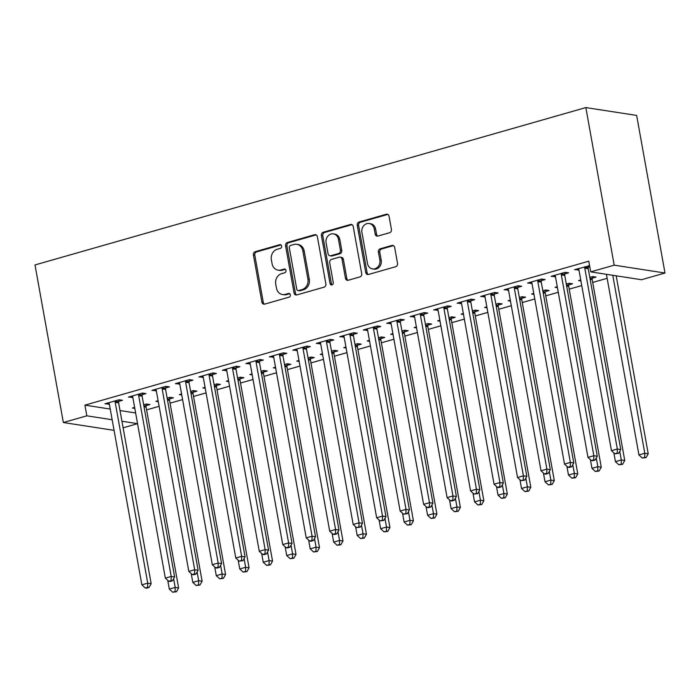 <?xml version="1.0" encoding="UTF-8"?>
<svg xmlns="http://www.w3.org/2000/svg" width="700" height="700" viewBox="0 0 700 700"><rect width="100%" height="100%" fill="white"/><g stroke="black" fill="none" stroke-linecap="round" stroke-linejoin="round"><path stroke-width="1.05" d="M281.68 246.059A1.899 1.636 -81.2 0 0 279.738 244.685L255.255 251.685A2.712 2.345 -81.2 0 0 253.418 254.966L261.905 302.155A2.712 2.345 -81.2 0 0 264.688 304.115L289.17 297.124A1.899 1.636 -81.2 0 0 288.514 293.457L285.346 294.359A8.68 7.499 -81.2 0 1 282.511 294.543A8.68 7.499 -81.2 0 1 276.456 288.076L275.748 284.139A8.68 7.499 -81.2 0 1 281.619 273.648L284.786 272.738A1.899 1.636 -81.2 0 0 284.121 269.071L280.954 269.973A8.68 7.499 -81.2 0 1 278.119 270.156A8.68 7.499 -81.2 0 1 272.072 263.69L271.364 259.761A8.68 7.499 -81.2 0 1 277.226 249.261L280.402 248.36A1.899 1.636 -81.2 0 0 281.68 246.059M389.602 232.733A2.712 2.345 -81.2 0 0 391.431 229.46L389.051 216.213A2.712 2.345 -81.2 0 0 386.277 214.252L359.074 222.023A2.712 2.345 -81.2 0 0 357.245 225.304L365.733 272.493A2.712 2.345 -81.2 0 0 368.515 274.461L395.71 266.691A2.712 2.345 -81.2 0 0 397.539 263.41L394.66 247.415A2.712 2.345 -81.2 0 0 391.886 245.455L380.249 248.78A2.712 2.345 -81.2 0 0 378.411 252.061L379.846 259.989A7.254 6.265 -81.2 0 1 372.566 268.914A7.254 6.265 -81.2 0 1 367.509 263.515L361.926 232.444A7.254 6.265 -81.2 0 1 369.197 223.51A7.254 6.265 -81.2 0 1 374.255 228.918L375.183 234.098A2.712 2.345 -81.2 0 0 377.956 236.057L389.602 232.733M590.712 271.88L614.197 265.169L665 273.017L641.524 279.729L590.712 271.88L588.788 261.196L84.91 405.142L86.835 415.826L112.157 419.738M614.197 265.169L585.839 107.581L35 264.941L63.359 422.529L86.835 415.826M317.371 236.696A2.712 2.345 -81.2 0 0 314.598 234.727L287.402 242.498A2.712 2.345 -81.2 0 0 285.565 245.779L294.061 292.967A2.712 2.345 -81.2 0 0 296.835 294.936L324.03 287.166A2.712 2.345 -81.2 0 0 325.868 283.885L317.371 236.696M323.243 232.26L350.438 224.49A2.712 2.345 -81.2 0 1 353.211 226.45L361.699 273.648A2.712 2.345 -81.2 0 1 359.87 276.929L348.233 280.254A2.712 2.345 -81.2 0 1 345.459 278.285L342.011 259.149A2.712 2.345 -81.2 0 0 339.238 257.189L331.511 259.394A2.712 2.345 -81.2 0 0 329.683 262.675L333.27 282.599A1.899 1.636 -81.2 0 1 330.041 283.517L321.405 235.541A2.712 2.345 -81.2 0 1 323.243 232.26L324.616 232.47L351.811 224.7L350.438 224.49M665 273.017L636.641 115.421L585.839 107.581M564.804 273.936L568.601 272.851L565.171 272.326L551.084 276.351L555.45 276.614M592.261 278.18L596.067 277.095L592.637 276.561L589.785 277.384M580.738 279.965L578.541 280.586L580.921 280.954M517.843 287.359L521.64 286.265L518.21 285.74L504.123 289.765L508.489 290.027M545.309 291.594L549.106 290.509L545.676 289.984L542.824 290.797M533.776 293.379L531.589 294.009L533.96 294.368M470.881 300.773L474.688 299.688L471.249 299.154L457.161 303.179L461.528 303.441M498.347 305.016L502.145 303.922L498.715 303.398L495.863 304.211M486.824 306.793L484.627 307.422L486.999 307.79M423.92 314.186L427.726 313.101L424.287 312.567L410.2 316.592L414.575 316.855M451.386 318.43L455.184 317.345L451.754 316.811L448.901 317.625M439.863 320.206L437.666 320.836L440.037 321.204M376.967 327.6L380.765 326.515L377.335 325.981L363.248 330.006L367.614 330.269M404.425 331.844L408.231 330.759L404.793 330.225L401.949 331.039M392.901 333.62L390.705 334.25L393.076 334.618M330.006 341.014L333.804 339.929L330.374 339.404L316.286 343.429L320.652 343.691M357.464 345.257L361.27 344.172L357.831 343.639L354.988 344.453M345.94 347.043L343.744 347.664L346.124 348.031M283.045 354.428L286.842 353.342L283.412 352.817L269.325 356.842L273.691 357.105M310.502 358.671L314.309 357.586L310.879 357.061L308.026 357.875M298.979 360.456L296.783 361.078L299.162 361.445M236.084 367.85L239.881 366.765L236.451 366.231L222.364 370.256L226.73 370.519M263.55 372.085L267.348 371L263.918 370.475L261.065 371.289M252.017 373.87L249.83 374.5L252.201 374.868M189.123 381.264L192.929 380.179L189.49 379.645L175.403 383.67L179.769 383.933M216.589 385.507L220.386 384.414L216.956 383.889L214.104 384.703M205.065 387.284L202.869 387.914L205.24 388.281M142.161 394.678L145.968 393.592L142.529 393.059L128.441 397.084L132.816 397.346M169.627 398.921L173.425 397.836L169.995 397.303L167.143 398.116M158.104 400.697L155.907 401.328L158.279 401.695M84.91 405.142L110.233 409.054M120.015 410.559L135.625 412.974M146.589 409.885L159.11 406.306M170.065 403.174L182.586 399.595M193.55 396.463L206.071 392.892M217.026 389.76L229.547 386.181M240.511 383.049L253.032 379.47M263.988 376.346L276.509 372.767M287.473 369.635L299.994 366.056M310.949 362.933L323.47 359.354M334.425 356.221L346.946 352.642M357.91 349.51L370.431 345.94M381.386 342.808L393.908 339.229M404.871 336.096L417.392 332.517M428.348 329.394L440.869 325.815M451.824 322.683L464.345 319.104M475.309 315.971L487.83 312.401M498.785 309.269L511.306 305.69M522.27 302.558L534.791 298.979M545.746 295.855L558.267 292.276M569.231 289.144L581.753 285.565M592.707 282.441L607.145 278.311M146.151 405.624L149.949 404.539L146.519 404.014L143.666 404.828M134.619 407.409L132.431 408.039L134.803 408.398M118.685 401.389L122.482 400.295L119.053 399.77L104.965 403.795L109.331 404.058M193.104 392.21L196.91 391.125L193.471 390.591L190.627 391.405M181.58 393.995L179.384 394.616L181.764 394.984M165.646 387.966L169.444 386.881L166.014 386.356L151.926 390.381L156.293 390.644M240.065 378.796L243.871 377.711L240.432 377.178L237.589 377.991M228.541 380.581L226.345 381.203L228.716 381.57M212.607 374.553L216.405 373.467L212.975 372.942L198.888 376.959L203.254 377.23M287.026 365.382L290.824 364.297L287.394 363.764L284.541 364.578M275.502 367.159L273.306 367.789L275.678 368.156M259.56 361.139L263.366 360.054L259.936 359.52L245.84 363.545L250.215 363.808M333.988 351.969L337.785 350.884L334.355 350.35L331.502 351.164M322.464 353.745L320.267 354.375L322.639 354.743M306.521 347.725L310.328 346.64L306.889 346.106L292.801 350.131L297.168 350.394M380.949 338.546L384.746 337.461L381.316 336.936L378.464 337.75M369.425 340.331L367.229 340.961L369.6 341.329M353.483 334.311L357.28 333.226L353.85 332.692L339.762 336.717L344.129 336.98M427.91 325.132L431.707 324.047L428.277 323.523L425.425 324.336M416.377 326.918L414.19 327.547L416.561 327.906M400.444 320.898L404.241 319.804L400.811 319.279L386.724 323.304L391.09 323.566M474.863 311.719L478.669 310.634L475.23 310.1L472.386 310.914M463.339 313.504L461.142 314.125L463.523 314.493M447.405 307.475L451.202 306.39L447.773 305.865L433.685 309.89L438.051 310.152M521.824 298.305L525.63 297.22L522.191 296.686L519.347 297.5M510.3 300.09L508.104 300.711L510.475 301.079M494.366 294.061L498.164 292.976L494.734 292.442L480.646 296.467L485.012 296.739M568.785 284.891L572.582 283.806L569.153 283.273L566.3 284.086M557.261 286.668L555.065 287.297L557.436 287.665M541.319 280.648L545.125 279.562L541.686 279.029L527.599 283.054L531.974 283.316M602.613 273.717L606.043 274.243M589.61 265.764L574.56 269.64L578.926 269.902M588.28 267.234L589.803 266.796M121.931 421.243L137.541 423.658L123.121 427.822M63.359 422.529L114.065 430.36M108.395 404.32L108.141 402.885M131.88 397.618L131.617 396.183M155.356 390.906L155.102 389.471M178.841 384.204L178.579 382.76M202.317 377.493L202.055 376.058M225.794 370.781L225.54 369.346M249.279 364.079L249.016 362.644M272.755 357.368L272.501 355.933M296.24 350.665L295.977 349.221M319.716 343.954L319.454 342.519M343.192 337.251L342.939 335.808M366.678 330.54L366.415 329.105M390.154 323.829L389.9 322.394M413.639 317.126L413.376 315.691M437.115 310.415L436.861 308.98M460.6 303.713L460.338 302.269M484.076 297.001L483.814 295.566M507.552 290.29L507.299 288.855M531.038 283.588L530.775 282.152M554.514 276.876L554.26 275.441M577.999 270.174L577.736 268.73M278.119 270.156L279.493 270.375A8.68 7.499 -81.2 0 0 282.328 270.191L280.954 269.973M285.399 269.308L282.328 270.191M282.511 294.543L283.885 294.752A8.68 7.499 -81.2 0 0 286.72 294.569L285.346 294.359M289.791 293.694L286.72 294.569M281.015 244.93L256.62 251.895A2.712 2.345 -81.2 0 0 254.791 255.176L263.279 302.365A2.712 2.345 -81.2 0 0 264.504 304.159M316.146 234.894A2.712 2.345 -81.2 0 0 315.971 234.938L288.776 242.707A2.712 2.345 -81.2 0 0 286.939 245.989L295.435 293.186A2.712 2.345 -81.2 0 0 296.66 294.98M290.596 245.446A1.899 1.636 -81.2 0 0 289.31 247.739L296.765 289.161A1.899 1.636 -81.2 0 0 298.707 290.544L302.05 289.581A8.68 7.499 -81.2 0 0 307.921 279.09L302.82 250.775A8.68 7.499 -81.2 0 0 296.774 244.309A8.68 7.499 -81.2 0 0 293.939 244.493L290.596 245.446M298.095 290.579L299.46 290.789A1.899 1.636 -81.2 0 0 300.081 290.754L298.707 290.544M296.774 244.309L298.148 244.519A8.68 7.499 -81.2 0 1 304.194 250.985L309.295 279.3A8.68 7.499 -81.2 0 1 303.424 289.8L300.081 290.754M340.121 257.127L341.495 257.338A2.712 2.345 -81.2 0 1 343.385 259.359L346.824 278.504A2.712 2.345 -81.2 0 0 348.049 280.297M324.616 232.47A2.712 2.345 -81.2 0 0 322.779 235.751L331.415 283.727A1.899 1.636 -81.2 0 0 332.08 284.865M338.441 239.286A7.254 6.265 -81.2 0 0 333.384 233.879A7.254 6.265 -81.2 0 0 326.104 242.812L328.081 253.759A2.712 2.345 -81.2 0 0 330.855 255.719L338.572 253.514A2.712 2.345 -81.2 0 0 340.41 250.233L338.441 239.286L339.815 239.505A7.254 6.265 -81.2 0 0 334.749 234.098L333.384 233.879M329.971 255.78L331.345 255.99A2.712 2.345 -81.2 0 0 332.229 255.938L330.855 255.719M339.815 239.505L341.784 250.451A2.712 2.345 -81.2 0 1 339.946 253.724L332.229 255.938M369.197 223.51L370.571 223.729A7.254 6.265 -81.2 0 1 375.629 229.136L376.556 234.307A2.712 2.345 -81.2 0 0 377.781 236.101M372.566 268.914L373.94 269.132A7.254 6.265 -81.2 0 0 381.211 260.199L379.846 259.989M393.444 245.621A2.712 2.345 -81.2 0 0 393.26 245.665L381.623 248.99A2.712 2.345 -81.2 0 0 379.785 252.271L381.211 260.199M387.826 214.419A2.712 2.345 -81.2 0 0 387.642 214.463L360.447 222.232A2.712 2.345 -81.2 0 0 358.619 225.514L367.106 272.711A2.712 2.345 -81.2 0 0 368.331 274.505M167.746 580.344L169.321 589.085L175.192 587.405L178.623 587.939L146.09 407.102A2.765 2.389 98.8 0 1 146.081 406.061L146.396 404.04M175.088 591.544L172.742 592.209L176.461 591.754L175.088 591.544L175.192 587.405L173.635 578.76M172.742 592.209L169.321 589.085M178.623 587.939L176.461 591.754M115.255 400.855L115.185 401.284A2.765 2.389 -81.2 0 0 115.194 402.334L147.726 583.161L141.864 584.841L109.322 404.005A2.765 2.389 -81.2 0 0 108.973 403.06L108.763 402.71M118.939 399.805L118.615 401.817A2.765 2.389 -81.2 0 0 118.624 402.859L151.165 583.695L147.726 583.161L147.621 587.3L145.276 587.965L146.65 588.184L148.995 587.51L147.621 587.3M148.995 587.51L151.165 583.695M141.864 584.841L145.276 587.965M191.231 573.633L192.806 582.374L198.669 580.694L202.107 581.227L169.566 400.4A2.765 2.389 98.8 0 1 169.558 399.35L169.881 397.338M198.564 584.832L196.219 585.506L199.938 585.043L198.564 584.832L198.669 580.694L197.12 572.049M196.219 585.506L192.806 582.374M202.107 581.227L199.938 585.043M214.707 566.921L216.282 575.663L222.154 573.991L225.584 574.516L193.051 393.689A2.765 2.389 98.8 0 1 193.043 392.639L193.357 390.626M222.049 578.121L219.695 578.795L223.423 578.34L222.049 578.121L222.154 573.991L220.596 565.346M219.695 578.795L216.282 575.663M225.584 574.516L223.423 578.34M138.731 394.144L138.661 394.581A2.765 2.389 -81.2 0 0 138.67 395.623L171.211 576.459L165.34 578.13L132.808 397.303A2.765 2.389 -81.2 0 0 132.457 396.349L132.248 395.999M142.415 393.094L142.1 395.106A2.765 2.389 -81.2 0 0 142.109 396.156L174.641 576.984L171.211 576.459L171.106 580.589L168.752 581.262L170.126 581.472L172.48 580.799L171.106 580.589M172.48 580.799L174.641 576.984M165.34 578.13L168.752 581.262M162.207 387.441L162.146 387.87A2.765 2.389 -81.2 0 0 162.155 388.92L194.688 569.747L188.816 571.428L156.284 390.591A2.765 2.389 -81.2 0 0 155.934 389.646L155.724 389.296M165.891 386.391L165.576 388.404A2.765 2.389 -81.2 0 0 165.585 389.445L198.126 570.281L194.688 569.747L194.582 573.886L192.237 574.551L193.611 574.761L195.956 574.096L194.582 573.886M195.956 574.096L198.126 570.281M188.816 571.428L192.237 574.551M238.193 560.219L239.759 568.96L245.63 567.28L249.069 567.814L216.528 386.977A2.765 2.389 98.8 0 1 216.519 385.936L216.834 383.924M245.525 571.419L243.18 572.084L246.899 571.629L245.525 571.419L245.63 567.28L244.081 558.635M243.18 572.084L239.759 568.96M249.069 567.814L246.899 571.629M261.669 553.508L263.244 562.249L269.115 560.577L272.545 561.102L240.013 380.275A2.765 2.389 98.8 0 1 239.995 379.225L240.319 377.213M269.01 564.707L266.656 565.381L270.384 564.918L269.01 564.707L269.115 560.577L267.558 551.924M266.656 565.381L263.244 562.249M272.545 561.102L270.384 564.918M185.692 380.73L185.623 381.159A2.765 2.389 -81.2 0 0 185.631 382.209L218.173 563.036L212.301 564.716L179.76 383.889A2.765 2.389 -81.2 0 0 179.41 382.935L179.209 382.585M189.376 379.68L189.053 381.692A2.765 2.389 -81.2 0 0 189.07 382.743L221.602 563.57L218.173 563.036L218.067 567.175L215.714 567.849L217.088 568.059L219.433 567.385L218.067 567.175M219.433 567.385L221.602 563.57M212.301 564.716L215.714 567.849M209.169 374.027L209.107 374.456A2.765 2.389 -81.2 0 0 209.116 375.498L241.649 556.334L235.777 558.014L203.245 377.178A2.765 2.389 -81.2 0 0 202.895 376.233L202.685 375.874M212.852 372.969L212.537 374.99A2.765 2.389 -81.2 0 0 212.546 376.031L245.079 556.867L241.649 556.334L241.544 560.464L239.199 561.137L242.918 560.683L241.544 560.464M242.918 560.683L245.079 556.867M235.777 558.014L239.199 561.137M285.154 546.805L286.72 555.546L292.591 553.866L296.021 554.4L263.489 373.564A2.765 2.389 98.8 0 1 263.48 372.523L263.795 370.51M292.486 558.005L290.141 558.67L293.86 558.215L292.486 558.005L292.591 553.866L291.034 545.221M290.141 558.67L286.72 555.546M296.021 554.4L293.86 558.215M232.654 367.316L232.584 367.745A2.765 2.389 -81.2 0 0 232.593 368.795L265.134 549.622L259.262 551.303L226.721 370.466A2.765 2.389 -81.2 0 0 226.371 369.521L226.161 369.171M236.338 366.266L236.014 368.279A2.765 2.389 -81.2 0 0 236.023 369.32L268.564 550.156L265.134 549.622L265.02 553.761L262.675 554.426L264.049 554.645L266.394 553.971L265.02 553.761M266.394 553.971L268.564 550.156M259.262 551.303L262.675 554.426M308.63 540.094L310.205 548.835L316.076 547.155L319.506 547.689L286.965 366.861A2.765 2.389 98.8 0 1 286.956 365.811L287.28 363.799M315.963 551.294L313.618 551.968L317.336 551.504L315.963 551.294L316.076 547.155L314.519 538.51M313.618 551.968L310.205 548.835M319.506 547.689L317.336 551.504M256.13 360.605L256.06 361.043A2.765 2.389 -81.2 0 0 256.069 362.084L288.61 542.92L282.739 544.591L250.206 363.764A2.765 2.389 -81.2 0 0 249.856 362.81L249.646 362.46M259.814 359.555L259.499 361.567A2.765 2.389 -81.2 0 0 259.507 362.618L292.04 543.445L288.61 542.92L288.505 547.05L286.151 547.724L287.525 547.934L289.879 547.26L288.505 547.05M289.879 547.26L292.04 543.445M282.739 544.591L286.151 547.724M332.106 533.383L333.681 542.133L339.553 540.452L342.983 540.986L310.45 360.15A2.765 2.389 98.8 0 1 310.441 359.109L310.756 357.088M339.447 544.582L337.094 545.256L340.821 544.801L339.447 544.582L339.553 540.452L337.995 531.808M337.094 545.256L333.681 542.133M342.983 540.986L340.821 544.801M279.615 353.902L279.545 354.331A2.765 2.389 -81.2 0 0 279.554 355.381L312.086 536.209L306.224 537.889L273.683 357.053A2.765 2.389 -81.2 0 0 273.332 356.108L273.123 355.757M283.29 352.852L282.975 354.865A2.765 2.389 -81.2 0 0 282.984 355.906L315.525 536.742L312.086 536.209L311.981 540.347L309.636 541.012L311.01 541.231L313.355 540.558L311.981 540.347M313.355 540.558L315.525 536.742M306.224 537.889L309.636 541.012M355.591 526.68L357.166 535.421L363.029 533.741L366.467 534.275L333.926 353.439A2.765 2.389 98.8 0 1 333.918 352.398L334.233 350.385M362.924 537.88L360.579 538.545L364.297 538.09L362.924 537.88L363.029 533.741L361.48 525.096M360.579 538.545L357.166 535.421M366.467 534.275L364.297 538.09M303.091 347.191L303.021 347.629A2.765 2.389 -81.2 0 0 303.03 348.67L335.571 529.506L329.7 531.178L297.159 350.35A2.765 2.389 -81.2 0 0 296.817 349.396L296.608 349.046M306.775 346.141L306.46 348.154A2.765 2.389 -81.2 0 0 306.469 349.204L339.001 530.031L335.571 529.506L335.466 533.636L333.113 534.31L334.486 534.52L336.84 533.846L335.466 533.636M336.84 533.846L339.001 530.031M329.7 531.178L333.113 534.31M379.067 519.969L380.642 528.71L386.514 527.039L389.944 527.564L357.411 346.736A2.765 2.389 98.8 0 1 357.402 345.686L357.717 343.674M386.409 531.169L384.055 531.843L387.783 531.379L386.409 531.169L386.514 527.039L384.956 518.394M384.055 531.843L380.642 528.71M389.944 527.564L387.783 531.379M326.567 340.489L326.506 340.918A2.765 2.389 -81.2 0 0 326.515 341.959L359.047 522.795L353.176 524.475L320.644 343.639A2.765 2.389 -81.2 0 0 320.294 342.694L320.084 342.335M330.251 339.43L329.936 341.451A2.765 2.389 -81.2 0 0 329.945 342.493L362.486 523.329L359.047 522.795L358.942 526.925L356.598 527.599L360.316 527.144L358.942 526.925M360.316 527.144L362.486 523.329M353.176 524.475L356.598 527.599M402.553 513.266L404.119 522.008L409.99 520.327L413.429 520.861L380.887 340.025A2.765 2.389 98.8 0 1 380.879 338.984L381.194 336.971M409.885 524.466L407.54 525.131L411.259 524.676L409.885 524.466L409.99 520.327L408.433 511.683M407.54 525.131L404.119 522.008M413.429 520.861L411.259 524.676M350.053 333.777L349.983 334.206A2.765 2.389 -81.2 0 0 349.991 335.256L382.533 516.084L376.661 517.764L344.12 336.936A2.765 2.389 -81.2 0 0 343.77 335.983L343.56 335.632M353.736 332.727L353.412 334.74A2.765 2.389 -81.2 0 0 353.421 335.781L385.963 516.617L382.533 516.084L382.419 520.222L380.074 520.896L383.793 520.433L382.419 520.222M383.793 520.433L385.963 516.617M376.661 517.764L380.074 520.896M426.029 506.555L427.604 515.296L433.475 513.625L436.905 514.15L404.364 333.322A2.765 2.389 98.8 0 1 404.355 332.273L404.679 330.26M433.361 517.755L431.016 518.429L434.735 517.965L433.361 517.755L433.475 513.625L431.918 504.971M431.016 518.429L427.604 515.296M436.905 514.15L434.735 517.965M373.529 327.075L373.459 327.504A2.765 2.389 -81.2 0 0 373.476 328.545L406.009 509.381L400.137 511.052L367.605 330.225A2.765 2.389 -81.2 0 0 367.255 329.28L367.045 328.921M377.213 326.016L376.898 328.029A2.765 2.389 -81.2 0 0 376.906 329.079L409.439 509.906L406.009 509.381L405.904 513.511L403.559 514.185L407.277 513.73L405.904 513.511M407.277 513.73L409.439 509.906M400.137 511.052L403.559 514.185M449.505 499.852L451.08 508.594L456.951 506.914L460.381 507.448L427.849 326.611A2.765 2.389 98.8 0 1 427.84 325.57L428.155 323.549M456.846 511.044L454.501 511.718L458.22 511.262L456.846 511.044L456.951 506.914L455.394 498.269M454.501 511.718L451.08 508.594M460.381 507.448L458.22 511.262M397.014 320.364L396.944 320.793A2.765 2.389 -81.2 0 0 396.953 321.842L429.485 502.67L423.623 504.35L391.081 323.514A2.765 2.389 -81.2 0 0 390.731 322.569L390.521 322.219M400.697 319.314L400.374 321.326A2.765 2.389 -81.2 0 0 400.382 322.368L432.924 503.204L429.485 502.67L429.38 506.809L427.035 507.474L428.409 507.692L430.754 507.019L429.38 506.809M430.754 507.019L432.924 503.204M423.623 504.35L427.035 507.474M472.99 493.141L474.565 501.883L480.427 500.202L483.866 500.736L451.325 319.9A2.765 2.389 98.8 0 1 451.316 318.859L451.64 316.846M480.323 504.341L477.977 505.015L481.696 504.551L480.323 504.341L480.427 500.202L478.879 491.558M477.977 505.015L474.565 501.883M483.866 500.736L481.696 504.551M420.49 313.652L420.42 314.09A2.765 2.389 -81.2 0 0 420.429 315.131L452.97 495.968L447.099 497.639L414.566 316.811A2.765 2.389 -81.2 0 0 414.216 315.858L414.006 315.507M424.174 312.602L423.859 314.615A2.765 2.389 -81.2 0 0 423.868 315.665L456.4 496.492L452.97 495.968L452.865 500.097L450.511 500.771L451.885 500.981L454.239 500.308L452.865 500.097M454.239 500.308L456.4 496.492M447.099 497.639L450.511 500.771M496.466 486.43L498.041 495.171L503.912 493.5L507.343 494.025L474.81 313.197A2.765 2.389 98.8 0 1 474.801 312.148L475.116 310.135M503.808 497.63L501.454 498.304L505.181 497.849L503.808 497.63L503.912 493.5L502.355 484.855M501.454 498.304L498.041 495.171M507.343 494.025L505.181 497.849M443.966 306.95L443.905 307.379A2.765 2.389 -81.2 0 0 443.914 308.429L476.446 489.256L470.575 490.936L438.043 310.1A2.765 2.389 -81.2 0 0 437.692 309.155L437.483 308.805M447.65 305.9L447.335 307.912A2.765 2.389 -81.2 0 0 447.344 308.954L479.885 489.79L476.446 489.256L476.341 493.395L473.996 494.06L477.715 493.605L476.341 493.395M477.715 493.605L479.885 489.79M470.575 490.936L473.996 494.06M519.951 479.727L521.517 488.469L527.389 486.789L530.827 487.323L498.286 306.486A2.765 2.389 98.8 0 1 498.278 305.445L498.593 303.433M527.284 490.927L524.939 491.593L528.657 491.137L527.284 490.927L527.389 486.789L525.84 478.144M524.939 491.593L521.517 488.469M530.827 487.323L528.657 491.137M467.451 300.239L467.381 300.668A2.765 2.389 -81.2 0 0 467.39 301.717L499.931 482.545L494.06 484.225L461.519 303.398A2.765 2.389 -81.2 0 0 461.169 302.444L460.968 302.094M471.135 299.189L470.811 301.201A2.765 2.389 -81.2 0 0 470.829 302.251L503.361 483.079L499.931 482.545L499.826 486.684L497.472 487.358L498.846 487.567L501.191 486.894L499.826 486.684M501.191 486.894L503.361 483.079M494.06 484.225L497.472 487.358M543.428 473.016L545.003 481.758L550.874 480.086L554.304 480.611L521.771 299.784A2.765 2.389 98.8 0 1 521.754 298.734L522.077 296.721M550.769 484.216L548.415 484.89L552.142 484.426L550.769 484.216L550.874 480.086L549.316 471.433M548.415 484.89L545.003 481.758M554.304 480.611L552.142 484.426M490.927 293.536L490.866 293.965A2.765 2.389 -81.2 0 0 490.875 295.006L523.407 475.843L517.536 477.523L485.004 296.686A2.765 2.389 -81.2 0 0 484.654 295.741L484.444 295.382M494.611 292.477L494.296 294.49A2.765 2.389 -81.2 0 0 494.305 295.54L526.837 476.367L523.407 475.843L523.303 479.972L520.957 480.646L524.676 480.191L523.303 479.972M524.676 480.191L526.837 476.367M517.536 477.523L520.957 480.646M566.913 466.314L568.479 475.055L574.35 473.375L577.78 473.909L545.247 293.072A2.765 2.389 98.8 0 1 545.239 292.031L545.554 290.019M574.245 477.514L571.9 478.179L575.619 477.724L574.245 477.514L574.35 473.375L572.793 464.73M571.9 478.179L568.479 475.055M577.78 473.909L575.619 477.724M514.413 286.825L514.343 287.254A2.765 2.389 -81.2 0 0 514.351 288.304L546.892 469.131L541.021 470.811L508.48 289.975A2.765 2.389 -81.2 0 0 508.13 289.03L507.92 288.68M518.096 285.775L517.773 287.787A2.765 2.389 -81.2 0 0 517.781 288.829L550.322 469.665L546.892 469.131L546.779 473.27L544.434 473.935L545.808 474.154L548.153 473.48L546.779 473.27M548.153 473.48L550.322 469.665M541.021 470.811L544.434 473.935M590.389 459.602L591.964 468.344L597.835 466.664L601.265 467.198L568.724 286.37A2.765 2.389 98.8 0 1 568.715 285.32L569.039 283.308M597.721 470.802L595.376 471.476L599.095 471.012L597.721 470.802L597.835 466.664L596.278 458.019M595.376 471.476L591.964 468.344M601.265 467.198L599.095 471.012M537.889 280.114L537.819 280.551A2.765 2.389 -81.2 0 0 537.827 281.592L570.369 462.429L564.497 464.1L531.965 283.273A2.765 2.389 -81.2 0 0 531.615 282.319L531.405 281.969M541.572 279.064L541.258 281.076A2.765 2.389 -81.2 0 0 541.266 282.126L573.799 462.954L570.369 462.429L570.264 466.559L567.91 467.233L569.284 467.442L571.637 466.769L570.264 466.559M571.637 466.769L573.799 462.954M564.497 464.1L567.91 467.233M613.865 452.891L615.44 461.641L621.311 459.961L624.741 460.486L592.209 279.659A2.765 2.389 98.8 0 1 592.2 278.609L592.515 276.596M621.206 464.091L618.852 464.765L622.58 464.31L621.206 464.091L621.311 459.961L619.754 451.316M618.852 464.765L615.44 461.641M624.741 460.486L622.58 464.31M561.374 273.411L561.304 273.84A2.765 2.389 -81.2 0 0 561.312 274.89L593.845 455.718L587.983 457.398L555.441 276.561A2.765 2.389 -81.2 0 0 555.091 275.616L554.881 275.266M565.049 272.361L564.734 274.374A2.765 2.389 -81.2 0 0 564.742 275.415L597.284 456.251L593.845 455.718L593.74 459.856L591.395 460.521L592.769 460.74L595.114 460.066L593.74 459.856M595.114 460.066L597.284 456.251M587.983 457.398L591.395 460.521M606.419 274.304L638.925 454.93L644.788 453.25L648.226 453.784L616.201 275.817M644.683 457.389L642.337 458.054L646.056 457.599L644.683 457.389L644.788 453.25L612.771 275.284M642.337 458.054L638.925 454.93M648.226 453.784L646.056 457.599M584.85 266.7L584.78 267.137A2.765 2.389 -81.2 0 0 584.789 268.179L617.33 449.015L611.459 450.686L578.918 269.859A2.765 2.389 -81.2 0 0 578.576 268.905L578.366 268.555M588.534 265.65L588.219 267.662A2.765 2.389 -81.2 0 0 588.227 268.713L620.76 449.54L617.33 449.015L617.225 453.145L614.871 453.819L618.599 453.355L617.225 453.145M618.599 453.355L620.76 449.54M611.459 450.686L614.871 453.819M280.936 244.869L279.738 244.685M289.713 293.641L288.514 293.457M285.32 269.255L284.121 269.071M263.279 302.365L261.905 302.155M254.791 255.176L253.418 254.966M256.62 251.895L255.255 251.685M295.435 293.186L294.061 292.967M286.939 245.989L285.565 245.779M288.776 242.707L287.402 242.498M315.971 234.938L314.598 234.727M303.424 289.8L302.05 289.581M309.295 279.3L307.921 279.09M304.194 250.985L302.82 250.775M346.824 278.504L345.459 278.285M343.385 259.359L342.011 259.149M331.415 283.727L330.041 283.517M322.779 235.751L321.405 235.541M339.946 253.724L338.572 253.514M341.784 250.451L340.41 250.233M376.556 234.307L375.183 234.098M375.629 229.136L374.255 228.918M379.785 252.271L378.411 252.061M381.623 248.99L380.249 248.78M393.26 245.665L391.886 245.455M367.106 272.711L365.733 272.493M358.619 225.514L357.245 225.304M360.447 222.232L359.074 222.023M387.642 214.463L386.277 214.252M146.09 407.102L144.016 406.787M146.081 406.061L143.824 405.711M115.185 401.284L118.615 401.817M115.194 402.334L118.624 402.859M169.566 400.4L167.501 400.076M169.558 399.35L167.309 399M193.051 393.689L190.977 393.365M193.043 392.639L190.785 392.297M138.661 394.581L142.1 395.106M138.67 395.623L142.109 396.156M162.146 387.87L165.576 388.404M162.155 388.92L165.585 389.445M216.528 386.977L214.463 386.662M216.519 385.936L214.261 385.586M240.013 380.275L237.939 379.951M239.995 379.225L237.746 378.875M185.623 381.159L189.053 381.692M185.631 382.209L189.07 382.743M209.107 374.456L212.537 374.99M209.116 375.498L212.546 376.031M263.489 373.564L261.415 373.249M263.48 372.523L261.223 372.172M232.584 367.745L236.014 368.279M232.593 368.795L236.023 369.32M286.965 366.861L284.9 366.537M286.956 365.811L284.707 365.461M256.06 361.043L259.499 361.567M256.069 362.084L259.507 362.618M310.45 360.15L308.376 359.826M310.441 359.109L308.184 358.759M279.545 354.331L282.975 354.865M279.554 355.381L282.984 355.906M333.926 353.439L331.861 353.124M333.918 352.398L331.669 352.047M303.021 347.629L306.46 348.154M303.03 348.67L306.469 349.204M357.411 346.736L355.338 346.412M357.402 345.686L355.145 345.345M326.506 340.918L329.936 341.451M326.515 341.959L329.945 342.493M380.887 340.025L378.814 339.71M380.879 338.984L378.621 338.634M349.983 334.206L353.412 334.74M349.991 335.256L353.421 335.781M404.364 333.322L402.299 332.999M404.355 332.273L402.106 331.922M373.459 327.504L376.898 328.029M373.476 328.545L376.906 329.079M427.849 326.611L425.775 326.296M427.84 325.57L425.582 325.22M396.944 320.793L400.374 321.326M396.953 321.842L400.382 322.368M451.325 319.9L449.26 319.585M451.316 318.859L449.067 318.509M420.42 314.09L423.859 314.615M420.429 315.131L423.868 315.665M474.81 313.197L472.736 312.874M474.801 312.148L472.544 311.806M443.905 307.379L447.335 307.912M443.914 308.429L447.344 308.954M498.286 306.486L496.221 306.171M498.278 305.445L496.02 305.095M467.381 300.668L470.811 301.201M467.39 301.717L470.829 302.251M521.771 299.784L519.697 299.46M521.754 298.734L519.505 298.384M490.866 293.965L494.296 294.49M490.875 295.006L494.305 295.54M545.247 293.072L543.174 292.757M545.239 292.031L542.981 291.681M514.343 287.254L517.773 287.787M514.351 288.304L517.781 288.829M568.724 286.37L566.659 286.046M568.715 285.32L566.466 284.97M537.819 280.551L541.258 281.076M537.827 281.592L541.266 282.126M592.209 279.659L590.135 279.335M592.2 278.609L589.942 278.267M561.304 273.84L564.734 274.374M561.312 274.89L564.742 275.415M584.78 267.137L588.219 267.662M584.789 268.179L588.227 268.713"/></g></svg>
